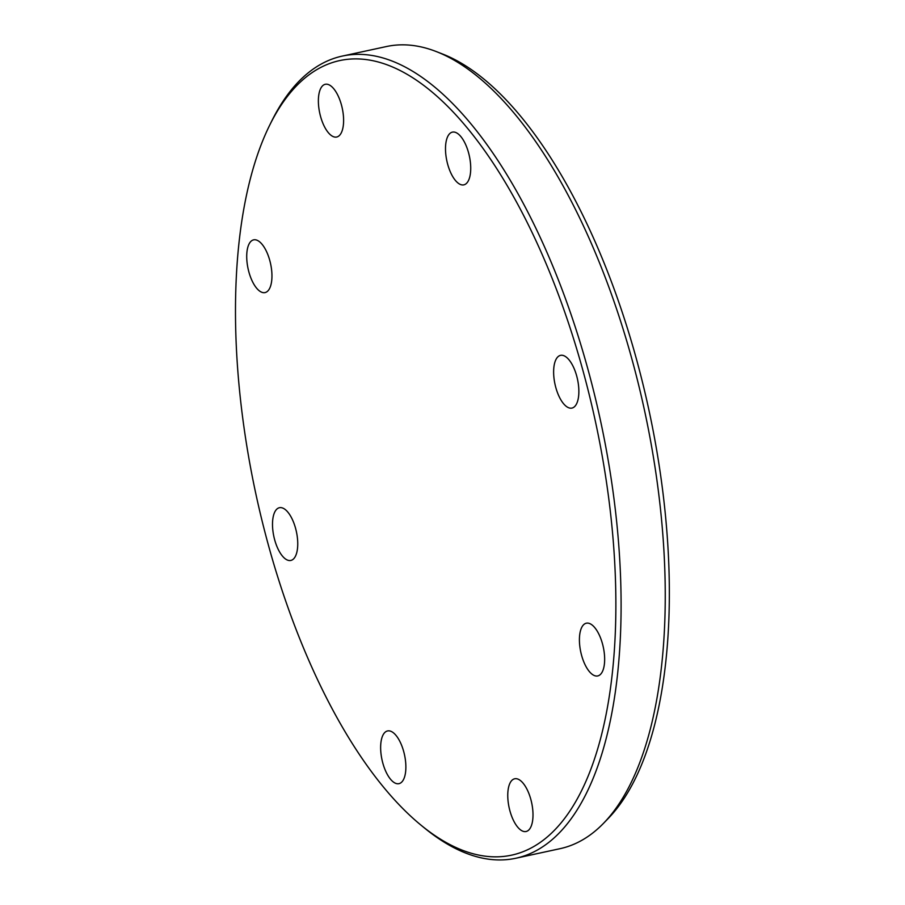 <?xml version="1.0" encoding="UTF-8"?>
<svg xmlns="http://www.w3.org/2000/svg" width="905" height="905" viewBox="0 0 905 905"><rect width="100%" height="100%" fill="white"/><g stroke="black" fill="none" stroke-linecap="round" stroke-linejoin="round"><path stroke-width="1.36" d="M341.513 132.368A26.969 11.516 77.8 0 1 336.694 137.017A26.969 11.516 77.8 0 1 319.737 113.091A26.969 11.516 77.8 0 1 325.28 84.289A26.969 11.516 77.8 0 1 340.416 101.564A26.969 11.516 77.8 0 1 341.513 132.368M271.704 270.878A26.969 11.516 77.8 0 1 265.041 292.587A26.969 11.516 77.8 0 1 248.072 268.649A26.969 11.516 77.8 0 1 253.638 239.859A26.969 11.516 77.8 0 1 271.704 270.878M292.1 518.938A26.969 11.516 77.8 0 1 290.833 560.444A26.969 11.516 77.8 0 1 273.864 536.518A26.969 11.516 77.8 0 1 279.419 507.716A26.969 11.516 77.8 0 1 292.1 518.938M390.745 731.24A26.969 11.516 77.8 0 1 405.18 758.424A26.969 11.516 77.8 0 1 398.958 783.662A26.969 11.516 77.8 0 1 382.001 759.748A26.969 11.516 77.8 0 1 387.544 730.946A26.969 11.516 77.8 0 1 390.745 731.24M509.854 783.425A26.969 11.516 77.8 0 1 514.673 778.786A26.969 11.516 77.8 0 1 531.642 802.701A26.969 11.516 77.8 0 1 526.088 831.503A26.969 11.516 77.8 0 1 510.952 814.24A26.969 11.516 77.8 0 1 509.854 783.425M579.664 644.914A26.969 11.516 77.8 0 1 586.327 623.206A26.969 11.516 77.8 0 1 603.296 647.143A26.969 11.516 77.8 0 1 597.73 675.933A26.969 11.516 77.8 0 1 579.664 644.914M559.267 396.854A26.969 11.516 77.8 0 1 560.534 355.36A26.969 11.516 77.8 0 1 577.503 379.286A26.969 11.516 77.8 0 1 571.949 408.076A26.969 11.516 77.8 0 1 559.267 396.854M460.622 184.552A26.969 11.516 77.8 0 1 446.199 157.38A26.969 11.516 77.8 0 1 452.41 132.13A26.969 11.516 77.8 0 1 469.367 156.056A26.969 11.516 77.8 0 1 463.824 184.858A26.969 11.516 77.8 0 1 460.622 184.552M612.097 528.045A406.503 173.602 77.8 0 1 421.345 825.439A406.503 173.602 77.8 0 1 256.013 494.616A406.503 173.602 77.8 0 1 269.758 125.037A406.503 173.602 77.8 0 1 464.378 124.528A406.503 173.602 77.8 0 1 612.097 528.045M421.345 825.439L424.705 828.188A410.361 175.242 -102.2 0 0 515.895 858.234A410.361 175.242 -102.2 0 0 617.278 527.977A410.361 175.242 -102.2 0 0 342.282 56.087A410.361 175.242 -102.2 0 0 271.681 121.146L269.758 125.037M342.282 56.087L386.446 46.54A410.361 175.242 77.8 0 1 436.436 51.63A410.361 175.242 77.8 0 1 661.431 518.418A410.361 175.242 77.8 0 1 603.465 823.369A410.361 175.242 77.8 0 1 560.048 848.675L515.895 858.234M436.436 51.63L442.681 54.062A406.503 173.602 77.8 0 1 665.56 516.484A406.503 173.602 77.8 0 1 608.137 818.561L603.465 823.369"/></g></svg>
